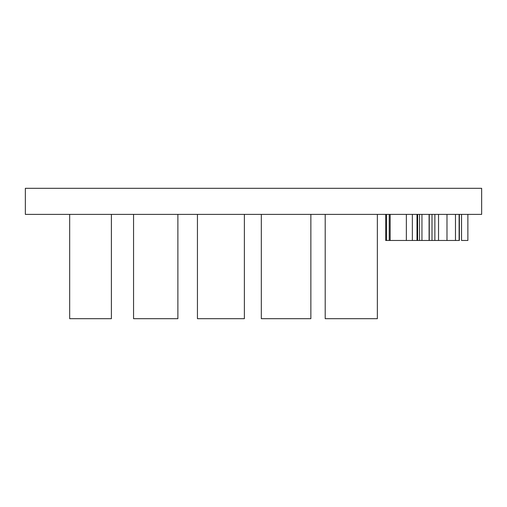 <?xml version="1.0" encoding="UTF-8"?>
<svg xmlns="http://www.w3.org/2000/svg" width="507" height="507" viewBox="0 0 507 507"><rect width="100%" height="100%" fill="white"/><g stroke="black" fill="none" stroke-linecap="round" stroke-linejoin="round"><path stroke-width="0.76" d="M385.7 214.391L385.7 240.464L386.581 240.464L386.581 214.391M389.218 214.391L389.218 240.464L386.581 240.464M390.156 214.391L390.156 240.464L389.218 240.464M481.65 214.391L25.35 214.391L25.35 188.312L481.65 188.312L481.65 214.391M467.879 214.391L467.879 240.464L461.541 240.464L461.541 214.391M459.361 240.464L459.361 214.391L459.361 240.464L458.993 240.464M417.654 214.391L417.654 240.464L390.156 240.464M419.555 214.391L419.555 240.464L417.654 240.464M429.258 214.391L429.258 240.464L419.555 240.464M432.008 214.391L432.008 240.464L429.258 240.464M434.873 214.391L434.873 240.464L432.008 240.464M406.354 214.391L406.354 240.464M412.362 214.391L412.362 240.464M416.995 214.391L416.995 240.464M421.938 214.391L421.938 240.464M429.093 214.391L429.093 240.464M446.99 214.391L446.99 240.464L434.873 240.464M455.47 214.391L455.47 240.464L446.99 240.464M459.114 214.391L459.114 240.464L455.47 240.464M438.536 214.391L438.536 240.464M261.32 318.688L310.861 318.688L261.32 318.688L261.32 214.391M69.674 318.688L111.394 318.688L69.674 318.688L69.674 214.391M133.556 318.688L177.887 318.688L133.556 318.688L133.556 214.391M325.202 318.688L377.354 318.688L325.202 318.688L325.202 214.391M197.438 318.688L244.374 318.688L197.438 318.688L197.438 214.391M310.861 318.688L310.861 214.391M111.394 318.688L111.394 214.391M177.887 318.688L177.887 214.391M377.354 318.688L377.354 214.391M244.374 318.688L244.374 214.391"/></g></svg>

